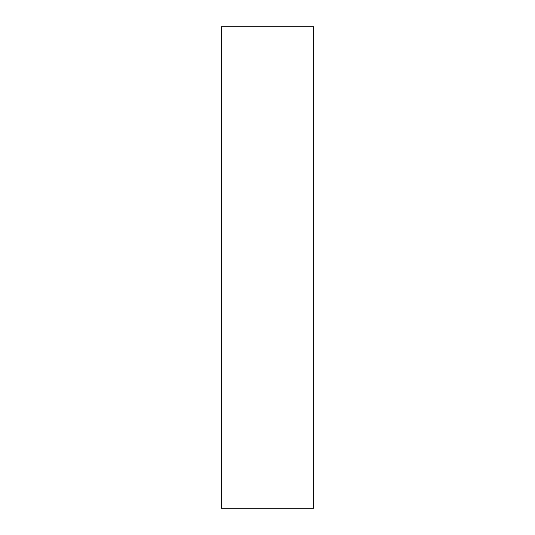<?xml version="1.0" encoding="UTF-8"?>
<svg xmlns="http://www.w3.org/2000/svg" width="535" height="535" viewBox="0 0 535 535"><rect width="100%" height="100%" fill="white"/><g stroke="black" fill="none" stroke-linecap="round" stroke-linejoin="round"><path stroke-width="0.8" d="M313.704 508.25L221.296 508.25L313.704 508.25L313.704 26.75L313.704 508.25M221.296 26.75L313.704 26.75L221.296 26.75L221.296 508.25L221.296 26.75"/></g></svg>
